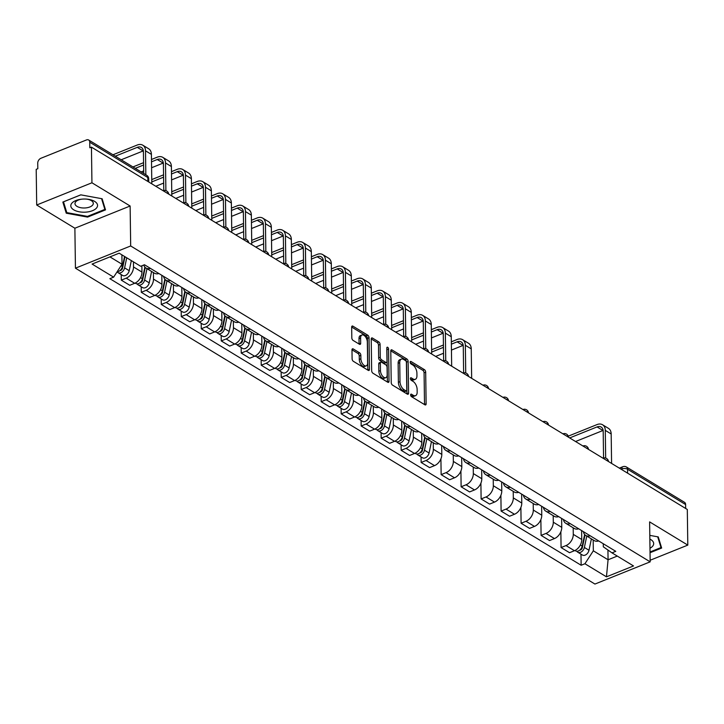 <?xml version="1.0" encoding="UTF-8"?>
<svg xmlns="http://www.w3.org/2000/svg" width="724" height="724" viewBox="0 0 724 724"><rect width="100%" height="100%" fill="white"/><g stroke="black" fill="none" stroke-linecap="round" stroke-linejoin="round"><path stroke-width="1.09" d="M410.626 394.915A1.412 0.76 68.1 0 0 411.531 396.689L424.888 404.807A2.018 1.086 68.1 0 0 425.622 404.924A2.018 1.086 68.1 0 0 426.128 403.82L425.685 372.163A2.018 1.086 68.1 0 0 424.4 369.638L411.033 361.511A1.412 0.76 68.1 0 0 410.526 361.43A1.412 0.76 68.1 0 0 410.173 362.208A1.412 0.76 68.1 0 0 411.069 363.973L412.798 365.032A6.462 3.475 68.1 0 1 416.906 373.104L416.943 375.738A6.462 3.475 68.1 0 1 415.332 379.295A6.462 3.475 68.1 0 1 412.997 378.923L411.268 377.865A1.412 0.76 68.1 0 0 410.752 377.783A1.412 0.76 68.1 0 0 410.399 378.562A1.412 0.76 68.1 0 0 411.295 380.326L413.033 381.385A6.462 3.475 68.1 0 1 417.133 389.458L417.169 392.091A6.462 3.475 68.1 0 1 415.558 395.648A6.462 3.475 68.1 0 1 413.223 395.277L411.494 394.227A1.412 0.76 68.1 0 0 410.979 394.146A1.412 0.76 68.1 0 0 410.626 394.915M353.212 348.932A2.018 1.086 68.1 0 0 352.479 348.814A2.018 1.086 68.1 0 0 351.982 349.927L352.099 358.805A2.018 1.086 68.1 0 0 353.384 361.33L368.226 370.353A2.018 1.086 68.1 0 0 368.959 370.471A2.018 1.086 68.1 0 0 369.457 369.358L369.023 337.71A2.018 1.086 68.1 0 0 367.738 335.185L352.896 326.162A2.018 1.086 68.1 0 0 352.163 326.044A2.018 1.086 68.1 0 0 351.665 327.158L351.81 337.882A2.018 1.086 68.1 0 0 353.095 340.407L359.448 344.262A2.018 1.086 68.1 0 0 360.172 344.38A2.018 1.086 68.1 0 0 360.679 343.276L360.606 337.954A5.403 2.905 68.1 0 1 361.955 334.986A5.403 2.905 68.1 0 1 365.448 336.751A5.403 2.905 68.1 0 1 367.33 342.045L367.629 362.887A5.403 2.905 68.1 0 1 366.281 365.855A5.403 2.905 68.1 0 1 362.787 364.091A5.403 2.905 68.1 0 1 360.896 358.787L360.851 355.321A2.018 1.086 68.1 0 0 359.566 352.796L353.212 348.932L352.036 349.402M130.682 245.961L130.13 206.005L91.939 182.783L91.441 147.135L687.302 509.461L687.8 545.109L649.618 521.886L650.17 561.842L130.682 245.961L75.441 268.179L594.929 584.06L650.17 561.842M391.222 382.589A2.018 1.086 68.1 0 0 392.508 385.114L407.35 394.146A2.018 1.086 68.1 0 0 408.074 394.254A2.018 1.086 68.1 0 0 408.58 393.15L408.137 361.493A2.018 1.086 68.1 0 0 406.852 358.968L392.01 349.945A2.018 1.086 68.1 0 0 391.286 349.828A2.018 1.086 68.1 0 0 390.779 350.941L391.222 382.589M387.783 382.245L372.941 373.222A2.018 1.086 68.1 0 1 371.665 370.697L371.222 339.049A2.018 1.086 68.1 0 1 371.729 337.936A2.018 1.086 68.1 0 1 372.453 338.054L378.806 341.918A2.018 1.086 68.1 0 1 380.091 344.434L380.263 357.276A2.018 1.086 68.1 0 0 381.548 359.801L385.765 362.362A2.018 1.086 68.1 0 0 386.489 362.48A2.018 1.086 68.1 0 0 386.996 361.367L386.806 348A1.412 0.76 68.1 0 1 387.159 347.23A1.412 0.76 68.1 0 1 388.073 347.683A1.412 0.76 68.1 0 1 388.571 349.077L389.023 381.258A2.018 1.086 68.1 0 1 388.517 382.363A2.018 1.086 68.1 0 1 387.783 382.245M91.939 182.783L36.698 205.01L36.2 169.353L37.811 168.701L37.729 163.153A4.118 2.824 -58.7 0 1 40.906 158.275L86.482 139.94A4.118 2.824 -58.7 0 1 88.672 140.004L146.719 175.308A4.118 2.824 121.3 0 1 147.805 177.525L89.749 142.23A4.118 2.824 -58.7 0 0 88.672 140.004M36.698 205.01L74.88 228.223L75.441 268.179M91.441 147.135L89.83 147.777L89.749 142.23M627.618 473.17L627.563 469.252A4.118 2.824 121.3 0 0 626.486 467.034L684.533 502.329A4.118 2.824 121.3 0 1 685.61 504.547L627.563 469.252A4.118 2.027 179.2 0 0 621.78 468.989L621.165 469.243M685.664 508.465L685.61 504.547M650.152 560.249L687.8 545.109M590.232 535.805A9.466 6.489 121.3 0 1 585.761 535.452L594.214 540.593A9.466 6.489 -58.7 0 0 598.685 540.946M573.191 527.814L573.281 534.357A9.466 6.489 121.3 0 1 565.987 545.579L574.449 550.72A9.466 6.489 -58.7 0 0 581.743 539.498L581.616 530.565M574.449 550.72L569.535 552.702L561.082 547.552L560.856 531.769M585.761 535.452A9.466 6.489 121.3 0 1 583.39 531.642M565.987 545.579L561.082 547.552M570.24 523.651A9.466 6.489 121.3 0 1 565.77 523.298L574.222 528.439A9.466 6.489 -58.7 0 0 578.702 528.791M540.864 519.606L541.09 535.398L549.543 540.547L554.457 538.566A9.466 6.489 -58.7 0 0 561.752 527.344L561.625 518.411M565.77 523.298A9.466 6.489 121.3 0 1 563.399 519.488M553.199 515.66L553.299 522.203A9.466 6.489 121.3 0 1 546.005 533.425L541.09 535.398M550.249 511.497A9.466 6.489 121.3 0 1 545.778 511.144L554.24 516.284A9.466 6.489 -58.7 0 0 558.711 516.637M520.882 507.452L521.099 523.244L529.561 528.384L534.466 526.411A9.466 6.489 -58.7 0 0 541.76 515.189L541.633 506.257M545.778 511.144A9.466 6.489 121.3 0 1 543.407 507.334M533.217 503.506L533.307 510.049A9.466 6.489 121.3 0 1 526.013 521.271L521.099 523.244M530.258 499.343A9.466 6.489 121.3 0 1 525.787 498.99L534.249 504.13A9.466 6.489 -58.7 0 0 538.719 504.483M500.89 495.297L501.108 511.09L509.569 516.23L514.474 514.257A9.466 6.489 -58.7 0 0 521.769 503.035L521.651 494.103M525.787 498.99A9.466 6.489 121.3 0 1 523.416 495.18M513.226 491.343L513.316 497.895A9.466 6.489 121.3 0 1 506.022 509.117L501.108 511.09M510.275 487.189A9.466 6.489 121.3 0 1 505.795 486.836L514.257 491.976A9.466 6.489 -58.7 0 0 518.728 492.329M480.899 483.143L481.116 498.936L489.578 504.076L494.492 502.103A9.466 6.489 -58.7 0 0 501.777 490.881L501.66 481.949M505.795 486.836A9.466 6.489 121.3 0 1 503.424 483.026M493.234 479.188L493.325 485.741A9.466 6.489 121.3 0 1 486.03 496.963L481.116 498.936M490.284 475.025A9.466 6.489 121.3 0 1 485.804 474.673L494.266 479.822A9.466 6.489 -58.7 0 0 498.736 480.175M460.907 470.989L461.125 486.781L469.586 491.922L474.501 489.949A9.466 6.489 -58.7 0 0 481.795 478.727L481.668 469.795M485.804 474.673A9.466 6.489 121.3 0 1 483.433 470.871M473.243 467.034L473.333 473.587A9.466 6.489 121.3 0 1 466.039 484.799L461.125 486.781M470.292 462.871A9.466 6.489 121.3 0 1 465.822 462.518L474.274 467.668A9.466 6.489 -58.7 0 0 478.745 468.021M440.916 458.835L441.142 474.627L449.595 479.768L454.509 477.795A9.466 6.489 -58.7 0 0 461.803 466.573L461.677 457.64M465.822 462.518A9.466 6.489 121.3 0 1 463.451 458.717M453.251 454.88L453.342 461.423A9.466 6.489 121.3 0 1 446.047 472.645L441.142 474.627M450.301 450.717A9.466 6.489 121.3 0 1 445.83 450.364L454.283 455.505A9.466 6.489 -58.7 0 0 458.754 455.858M421.069 456.935L421.151 462.473L429.603 467.614L434.518 465.632A9.466 6.489 -58.7 0 0 441.812 454.419L441.685 445.477M445.83 450.364A9.466 6.489 121.3 0 1 443.459 446.554M433.26 442.726L433.35 449.269A9.466 6.489 121.3 0 1 426.056 460.491L421.151 462.473M430.309 438.563A9.466 6.489 121.3 0 1 425.839 438.21L434.291 443.35A9.466 6.489 -58.7 0 0 438.771 443.703M401.078 444.771L401.159 450.31L409.612 455.459L414.526 453.477A9.466 6.489 -58.7 0 0 421.821 442.255L421.694 433.323M425.839 438.21A9.466 6.489 121.3 0 1 423.468 434.4M413.268 430.572L413.368 437.115A9.466 6.489 121.3 0 1 406.074 448.337L401.159 450.31M410.318 426.409A9.466 6.489 121.3 0 1 405.847 426.056L414.309 431.196A9.466 6.489 -58.7 0 0 418.78 431.549M381.086 432.617L381.168 438.156L389.621 443.305L394.535 441.323A9.466 6.489 -58.7 0 0 401.829 430.101L401.702 421.169M405.847 426.056A9.466 6.489 121.3 0 1 403.476 422.246M393.286 418.418L393.376 424.961A9.466 6.489 121.3 0 1 386.082 436.183L381.168 438.156M390.327 414.255A9.466 6.489 121.3 0 1 385.856 413.902L394.318 419.042A9.466 6.489 -58.7 0 0 398.788 419.395M361.104 420.463L361.176 426.002L369.638 431.142L374.543 429.169A9.466 6.489 -58.7 0 0 381.838 417.947L381.72 409.015M385.856 413.902A9.466 6.489 121.3 0 1 383.485 410.092M373.294 406.255L373.385 412.807A9.466 6.489 121.3 0 1 366.091 424.029L361.176 426.002M370.335 402.101A9.466 6.489 121.3 0 1 365.864 401.748L374.326 406.888A9.466 6.489 -58.7 0 0 378.797 407.241M341.113 408.309L341.185 413.847L349.647 418.988L354.561 417.015A9.466 6.489 -58.7 0 0 361.846 405.793L361.728 396.861M365.864 401.748A9.466 6.489 121.3 0 1 363.493 397.938M353.303 394.1L353.393 400.653A9.466 6.489 121.3 0 1 346.099 411.875L341.185 413.847M350.353 389.946A9.466 6.489 121.3 0 1 345.873 389.593L354.335 394.734A9.466 6.489 -58.7 0 0 358.805 395.087M321.121 396.155L321.194 401.693L329.655 406.834L334.569 404.861A9.466 6.489 -58.7 0 0 341.864 393.639L341.737 384.706M345.873 389.593A9.466 6.489 121.3 0 1 343.502 385.783M333.312 381.946L333.402 388.498A9.466 6.489 121.3 0 1 326.108 399.72L321.194 401.693M330.361 377.783A9.466 6.489 121.3 0 1 325.891 377.43L334.343 382.58A9.466 6.489 -58.7 0 0 338.814 382.933M301.13 384.001L301.211 389.539L309.664 394.68L314.578 392.707A9.466 6.489 -58.7 0 0 321.872 381.485L321.746 372.552M325.891 377.43A9.466 6.489 121.3 0 1 323.519 373.629M313.32 369.792L313.411 376.344A9.466 6.489 121.3 0 1 306.116 387.557L301.211 389.539M310.37 365.629A9.466 6.489 121.3 0 1 305.899 365.276L314.352 370.417A9.466 6.489 -58.7 0 0 318.822 370.779M281.138 371.846L281.22 377.385L289.672 382.525L294.587 380.553A9.466 6.489 -58.7 0 0 301.881 369.331L301.754 360.398M305.899 365.276A9.466 6.489 121.3 0 1 303.528 361.466M293.329 357.638L293.419 364.181A9.466 6.489 121.3 0 1 286.125 375.403L281.22 377.385M290.378 353.475A9.466 6.489 121.3 0 1 285.908 353.122L294.36 358.262A9.466 6.489 -58.7 0 0 298.84 358.615M261.147 359.692L261.228 365.222L269.681 370.371L274.595 368.389A9.466 6.489 -58.7 0 0 281.889 357.176L281.763 348.235M285.908 353.122A9.466 6.489 121.3 0 1 283.537 349.312M273.337 345.484L273.428 352.027A9.466 6.489 121.3 0 1 266.142 363.249L261.228 365.222M270.387 341.321A9.466 6.489 121.3 0 1 265.916 340.968L274.378 346.108A9.466 6.489 -58.7 0 0 278.849 346.461M241.155 347.529L241.237 353.068L249.689 358.217L254.604 356.235A9.466 6.489 -58.7 0 0 261.898 345.013L261.771 336.081M265.916 340.968A9.466 6.489 121.3 0 1 263.545 337.158M253.355 333.33L253.445 339.873A9.466 6.489 121.3 0 1 246.151 351.095L241.237 353.068M250.395 329.167A9.466 6.489 121.3 0 1 245.925 328.814L254.386 333.954A9.466 6.489 -58.7 0 0 258.857 334.307M221.173 335.375L221.245 340.913L229.707 346.054L234.612 344.081A9.466 6.489 -58.7 0 0 241.907 332.859L241.789 323.927M245.925 328.814A9.466 6.489 121.3 0 1 243.554 325.004M233.363 321.175L233.454 327.719A9.466 6.489 121.3 0 1 226.16 338.941L221.245 340.913M230.404 317.012A9.466 6.489 121.3 0 1 225.933 316.659L234.395 321.8A9.466 6.489 -58.7 0 0 238.866 322.153M201.182 323.221L201.254 328.759L209.716 333.9L214.63 331.927A9.466 6.489 -58.7 0 0 221.915 320.705L221.797 311.773M225.933 316.659A9.466 6.489 121.3 0 1 223.562 312.849M213.372 309.012L213.462 315.564A9.466 6.489 121.3 0 1 206.168 326.786L201.254 328.759M210.422 304.858A9.466 6.489 121.3 0 1 205.942 304.505L214.404 309.646A9.466 6.489 -58.7 0 0 218.874 309.999M181.19 311.067L181.262 316.605L189.724 321.746L194.638 319.773A9.466 6.489 -58.7 0 0 201.933 308.551L201.806 299.618M205.942 304.505A9.466 6.489 121.3 0 1 203.571 300.695M193.38 296.858L193.471 303.41A9.466 6.489 121.3 0 1 186.177 314.632L181.262 316.605M190.43 292.704A9.466 6.489 121.3 0 1 185.959 292.342L194.412 297.492A9.466 6.489 -58.7 0 0 198.883 297.845M161.199 298.912L161.28 304.451L169.733 309.591L174.647 307.619A9.466 6.489 -58.7 0 0 181.941 296.397L181.815 287.464M185.959 292.342A9.466 6.489 121.3 0 1 183.588 288.541M173.389 284.704L173.479 291.256A9.466 6.489 121.3 0 1 166.185 302.469L161.28 304.451M170.439 280.541A9.466 6.489 121.3 0 1 165.968 280.188L174.421 285.337A9.466 6.489 -58.7 0 0 178.891 285.69M141.207 286.758L141.289 292.297L149.741 297.437L154.655 295.464A9.466 6.489 -58.7 0 0 161.95 284.242L161.823 275.31M165.968 280.188A9.466 6.489 121.3 0 1 163.597 276.387M153.398 272.55L153.488 279.093A9.466 6.489 121.3 0 1 146.194 290.315L141.289 292.297M150.447 268.387A9.466 6.489 121.3 0 1 145.977 268.034L154.429 273.174A9.466 6.489 -58.7 0 0 158.909 273.536M121.216 274.604L121.297 280.143L129.75 285.283L134.664 283.301A9.466 6.489 -58.7 0 0 141.958 272.088L141.868 265.798M145.977 268.034A9.466 6.489 121.3 0 1 143.786 265.029M133.433 261.862L133.497 266.939A9.466 6.489 121.3 0 1 126.211 278.161L121.297 280.143M109.948 256.884L122.03 264.233L113.623 277.156L92.093 264.07L119.152 253.183L140.682 266.278L144.465 264.749L615.771 551.335L611.988 552.865L603.318 546.801L603.273 543.742M593.182 539.968L593.336 550.81L608.069 559.779L617.273 556.077M607.934 550.023L608.069 559.779L606.459 576.829L584.929 563.743L593.336 550.81M611.988 552.865L633.518 565.951L606.459 576.829M113.623 277.156L109.84 278.677L581.146 565.263L584.929 563.743M650.043 552.72L661.655 548.05L658.261 536.918L649.799 535.371M130.13 206.005L74.88 228.223M62.843 202.059L66.237 213.191L87.577 217.1L105.523 209.879L102.129 198.756L80.789 194.847L62.843 202.059M122.03 264.233L121.894 254.848M580.992 554.177L581.146 565.263M66.201 210.684L66.237 213.191M87.559 216.358L87.577 217.1M410.689 395.358L411.612 395.919A6.462 3.475 68.1 0 0 413.947 396.29L415.558 395.648M415.332 379.295L413.721 379.937A6.462 3.475 68.1 0 1 411.386 379.566L410.454 379.005M424.517 404.58A2.018 1.086 68.1 0 0 424.517 404.463L424.074 372.815A2.018 1.086 68.1 0 0 422.789 370.29L410.227 362.652M406.969 393.91A2.018 1.086 68.1 0 0 406.969 393.793L406.526 362.145A2.018 1.086 68.1 0 0 405.241 359.62L390.779 350.823M405.929 390.842A1.412 0.76 68.1 0 0 406.436 390.924A1.412 0.76 68.1 0 0 406.788 390.146L406.399 362.362A1.412 0.76 68.1 0 0 405.503 360.588L403.684 359.484A6.462 3.475 68.1 0 0 401.349 359.113A6.462 3.475 68.1 0 0 399.738 362.661L400.001 381.657A6.462 3.475 68.1 0 0 404.101 389.729L405.929 390.842L404.318 391.485A1.412 0.76 68.1 0 0 404.825 391.566L406.436 390.924M401.349 359.113L399.738 359.756A6.462 3.475 68.1 0 0 398.128 363.312L399.738 362.661M404.318 391.485L402.49 390.381A6.462 3.475 68.1 0 1 398.39 382.299L398.128 363.312M371.222 338.932L377.195 342.561L378.806 341.918M386.489 362.48L384.878 363.122A2.018 1.086 68.1 0 1 384.154 363.014L379.937 360.443A2.018 1.086 68.1 0 1 378.661 357.928L378.48 345.086A2.018 1.086 68.1 0 0 377.195 342.561M387.412 382.019A2.018 1.086 68.1 0 0 387.412 381.901L386.96 349.719A1.412 0.76 68.1 0 0 386.824 349.004M380.453 370.598A5.403 2.905 68.1 0 0 382.344 375.892A5.403 2.905 68.1 0 0 385.838 377.656A5.403 2.905 68.1 0 0 387.186 374.688L387.078 367.349A2.018 1.086 68.1 0 0 385.802 364.824L381.584 362.262A2.018 1.086 68.1 0 0 380.851 362.145A2.018 1.086 68.1 0 0 380.353 363.258L380.453 370.598L378.842 371.24A5.403 2.905 68.1 0 0 380.733 376.543A5.403 2.905 68.1 0 0 384.227 378.308L385.838 377.656M380.851 362.145L379.24 362.796A2.018 1.086 68.1 0 0 378.743 363.901L380.353 363.258M378.842 371.24L378.743 363.901M366.281 365.855L364.67 366.498A5.403 2.905 68.1 0 1 361.176 364.733A5.403 2.905 68.1 0 1 359.285 359.439L359.24 355.964A2.018 1.086 68.1 0 0 357.955 353.439L351.982 349.81M361.955 334.986L360.344 335.628A5.403 2.905 68.1 0 0 358.995 338.597L360.606 337.954M359.068 344.036A2.018 1.086 68.1 0 0 359.068 343.918L358.995 338.597M367.846 370.127A2.018 1.086 68.1 0 0 367.846 370.009L367.412 338.352A2.018 1.086 68.1 0 0 366.127 335.836L351.665 327.04M584.648 534.502L582.196 546.131A5.149 3.52 121.3 0 1 575.625 550.91L574.956 550.502M583.028 542.195L583.055 544.285M585.037 534.9L582.349 547.652A2.471 1.692 121.3 0 1 579.788 550.122M586.775 536.068L584.377 547.453A5.149 3.52 121.3 0 1 577.806 552.231A5.149 3.52 121.3 0 1 576.892 551.272M591.39 538.873L588.992 550.258A5.149 3.52 121.3 0 1 582.413 555.036L577.806 552.231M569.679 437.93L597.056 426.925A7.72 5.285 121.3 0 1 601.155 427.042A7.72 5.285 121.3 0 1 603.192 431.214L603.563 457.948M611.59 463.414L611.174 433.957A10.398 7.122 -58.7 0 0 608.441 428.346L602.549 424.762A10.398 7.122 -58.7 0 0 597.019 424.59L568.259 436.165M605.671 458.057L605.282 430.373A10.398 7.122 -58.7 0 0 602.549 424.762M575.571 441.513L602.947 430.509A7.72 5.285 121.3 0 1 603.137 430.436M649.98 548.231A13.376 6.588 179.2 0 0 652.758 546.059A13.376 6.588 179.2 0 0 649.853 539.063M657.709 536.819L660.985 547.57L650.034 551.978M660.967 545.778L660.985 547.57M96.627 207.897A13.376 6.588 179.2 0 0 86.799 199.127A13.376 6.588 179.2 0 0 81.378 199.209A13.376 6.588 179.2 0 0 71.73 203.335A13.376 6.588 179.2 0 0 79.278 211.797A13.376 6.588 179.2 0 0 96.627 207.897M81.839 199.154A9.159 4.507 179.2 0 0 75.622 201.933A9.159 4.507 179.2 0 0 74.988 203.625A9.159 4.507 179.2 0 0 82.473 207.942A9.159 4.507 179.2 0 0 92.672 205.055A9.159 4.507 179.2 0 0 93.305 203.363A9.159 4.507 179.2 0 0 86.328 199.091M101.577 198.657L104.853 209.399L87.459 216.395L66.789 212.612L63.504 201.824L80.835 194.856M104.826 207.607L104.853 209.399M451.36 344.153L457.125 341.837A7.72 5.285 121.3 0 1 461.224 341.954A7.72 5.285 121.3 0 1 463.26 346.126L463.631 372.86M471.659 378.326L471.243 348.868A10.398 7.122 -58.7 0 0 468.509 343.257L462.618 339.674A10.398 7.122 -58.7 0 0 457.088 339.502L451.324 341.828M465.74 372.969L465.351 345.285A10.398 7.122 -58.7 0 0 462.618 339.674M443.423 345.004L431.622 349.755M431.649 352.081L443.45 347.33M435.64 356.434L443.541 353.258M451.441 350.072L463.016 345.42A7.72 5.285 121.3 0 1 463.206 345.348M424.726 437.26L422.282 448.889A5.149 3.52 121.3 0 1 415.703 453.667L415.033 453.26M423.106 444.943L423.133 447.043M425.115 437.658L422.427 450.409A2.471 1.692 121.3 0 1 419.866 452.88M426.852 438.825L424.454 450.21A5.149 3.52 121.3 0 1 417.884 454.989A5.149 3.52 121.3 0 1 416.97 454.029M431.468 441.631L429.07 453.016A5.149 3.52 121.3 0 1 422.499 457.794L417.884 454.989M431.368 331.999L437.133 329.682A7.72 5.285 121.3 0 1 441.242 329.8A7.72 5.285 121.3 0 1 443.269 333.972L443.64 360.706M451.667 366.172L451.26 336.714A10.398 7.122 -58.7 0 0 448.527 331.103L442.626 327.519A10.398 7.122 -58.7 0 0 437.106 327.348L431.341 329.664M445.749 360.814L445.36 333.131A10.398 7.122 -58.7 0 0 442.626 327.519M423.431 332.85L411.63 337.592M411.657 339.927L423.468 335.176M415.648 344.271L423.549 341.104M431.45 337.918L443.025 333.266A7.72 5.285 121.3 0 1 443.215 333.194M404.734 425.097L402.291 436.735A5.149 3.52 121.3 0 1 395.711 441.513L395.042 441.106M403.114 432.789L403.15 434.889M405.123 425.504L402.435 438.255A2.471 1.692 121.3 0 1 399.874 440.726M406.861 426.671L404.463 438.056A5.149 3.52 121.3 0 1 397.892 442.835A5.149 3.52 121.3 0 1 396.987 441.875M411.476 429.477L409.078 440.862A5.149 3.52 121.3 0 1 402.508 445.64L397.892 442.835M411.377 319.845L417.142 317.519A7.72 5.285 121.3 0 1 421.25 317.646A7.72 5.285 121.3 0 1 423.278 321.809L423.649 348.552M431.676 354.018L431.269 324.551A10.398 7.122 -58.7 0 0 428.536 318.949L422.635 315.365A10.398 7.122 -58.7 0 0 417.114 315.193L411.35 317.51M425.757 348.66L425.368 320.967A10.398 7.122 -58.7 0 0 422.635 315.365M403.44 320.696L391.639 325.438M391.666 327.773L403.476 323.022M395.666 332.117L403.558 328.94M411.458 325.764L423.042 321.112A7.72 5.285 121.3 0 1 423.223 321.04M384.743 412.942L382.299 424.572A5.149 3.52 121.3 0 1 375.72 429.359L375.05 428.952M383.123 420.635L383.159 422.735M385.132 413.35L382.444 426.101A2.471 1.692 121.3 0 1 379.892 428.572M386.869 414.517L384.48 425.902A5.149 3.52 121.3 0 1 377.901 430.68A5.149 3.52 121.3 0 1 376.996 429.721M391.485 417.323L389.087 428.708A5.149 3.52 121.3 0 1 382.516 433.486L377.901 430.68M391.385 307.691L397.15 305.365A7.72 5.285 121.3 0 1 401.259 305.492A7.72 5.285 121.3 0 1 403.286 309.655L403.657 336.398M411.685 341.864L411.277 312.397A10.398 7.122 -58.7 0 0 408.544 306.786L402.644 303.202A10.398 7.122 -58.7 0 0 397.123 303.039L391.358 305.356M405.766 336.506L405.377 308.813A10.398 7.122 -58.7 0 0 402.644 303.202M383.449 308.542L371.647 313.284M371.683 315.619L383.485 310.868M375.675 319.963L383.566 316.786M391.476 313.61L403.051 308.949A7.72 5.285 121.3 0 1 403.232 308.886M364.76 400.788L362.308 412.418A5.149 3.52 121.3 0 1 355.737 417.205L355.059 416.789M363.14 408.481L363.167 410.58M365.14 401.196L362.462 413.947A2.471 1.692 121.3 0 1 359.9 416.418M366.878 402.363L364.489 413.748A5.149 3.52 121.3 0 1 357.909 418.526A5.149 3.52 121.3 0 1 357.004 417.567M371.493 405.168L369.095 416.553A5.149 3.52 121.3 0 1 362.525 421.332L357.909 418.526M344.769 388.634L342.316 400.263A5.149 3.52 121.3 0 1 335.746 405.042L335.067 404.635M343.149 396.327L343.176 398.426M345.149 389.041L342.47 401.793A2.471 1.692 121.3 0 1 339.909 404.254M346.896 390.209L344.497 401.594A5.149 3.52 121.3 0 1 337.918 406.372A5.149 3.52 121.3 0 1 337.013 405.413M351.502 393.014L349.113 404.399A5.149 3.52 121.3 0 1 342.533 409.178L337.918 406.372M324.777 376.48L322.325 388.109A5.149 3.52 121.3 0 1 315.755 392.888L315.085 392.48M323.157 384.173L323.185 386.272M325.157 376.887L322.479 389.63A2.471 1.692 121.3 0 1 319.918 392.1M326.904 378.055L324.506 389.431A5.149 3.52 121.3 0 1 317.936 394.218A5.149 3.52 121.3 0 1 317.022 393.259M331.511 380.86L329.121 392.236A5.149 3.52 121.3 0 1 322.542 397.024L317.936 394.218M304.786 364.326L302.333 375.955A5.149 3.52 121.3 0 1 295.763 380.733L295.093 380.326M303.166 372.018L303.193 374.109M305.175 364.724L302.487 377.476A2.471 1.692 121.3 0 1 299.926 379.946M306.913 365.892L304.514 377.276A5.149 3.52 121.3 0 1 297.944 382.064A5.149 3.52 121.3 0 1 297.03 381.096M311.528 368.697L309.13 380.082A5.149 3.52 121.3 0 1 302.551 384.86L297.944 382.064M284.794 352.172L282.351 363.801A5.149 3.52 121.3 0 1 275.772 368.579L275.102 368.172M283.174 359.864L283.202 361.955M285.184 352.57L282.496 365.321A2.471 1.692 121.3 0 1 279.935 367.792M286.921 353.737L284.523 365.122A5.149 3.52 121.3 0 1 277.953 369.901A5.149 3.52 121.3 0 1 277.039 368.941M291.537 356.543L289.138 367.928A5.149 3.52 121.3 0 1 282.568 372.706L277.953 369.901M264.803 340.009L262.359 351.647A5.149 3.52 121.3 0 1 255.78 356.425L255.11 356.018M263.183 347.701L263.219 349.801M265.192 340.416L262.504 353.167A2.471 1.692 121.3 0 1 259.943 355.638M266.93 341.583L264.531 352.968A5.149 3.52 121.3 0 1 257.961 357.747A5.149 3.52 121.3 0 1 257.056 356.787M271.545 344.389L269.147 355.774A5.149 3.52 121.3 0 1 262.577 360.552L257.961 357.747M244.812 327.854L242.368 339.493A5.149 3.52 121.3 0 1 235.789 344.271L235.119 343.864M243.192 335.547L243.228 337.646M245.201 328.262L242.513 341.013A2.471 1.692 121.3 0 1 239.961 343.484M246.938 329.429L244.549 340.814A5.149 3.52 121.3 0 1 237.97 345.592A5.149 3.52 121.3 0 1 237.065 344.633M251.554 332.235L249.156 343.619A5.149 3.52 121.3 0 1 242.585 348.398L237.97 345.592M224.82 315.7L222.377 327.329A5.149 3.52 121.3 0 1 215.806 332.117L215.128 331.701M223.209 323.393L223.236 325.492M225.209 316.107L222.53 328.859A2.471 1.692 121.3 0 1 219.969 331.33M226.947 317.275L224.558 328.66A5.149 3.52 121.3 0 1 217.978 333.438A5.149 3.52 121.3 0 1 217.073 332.479M231.562 320.08L229.164 331.465A5.149 3.52 121.3 0 1 222.594 336.244L217.978 333.438M204.838 303.546L202.385 315.175A5.149 3.52 121.3 0 1 195.815 319.963L195.136 319.546M203.218 311.239L203.245 313.338M205.218 303.953L202.539 316.705A2.471 1.692 121.3 0 1 199.978 319.175M206.964 305.121L204.566 316.506A5.149 3.52 121.3 0 1 197.987 321.284A5.149 3.52 121.3 0 1 197.082 320.325M211.571 307.926L209.182 319.311A5.149 3.52 121.3 0 1 202.602 324.09L197.987 321.284M184.846 291.392L182.394 303.021A5.149 3.52 121.3 0 1 175.823 307.8L175.154 307.392M183.226 299.084L183.253 301.184M185.226 291.799L182.548 304.551A2.471 1.692 121.3 0 1 179.986 307.012M186.973 292.967L184.575 304.352A5.149 3.52 121.3 0 1 178.004 309.13A5.149 3.52 121.3 0 1 177.09 308.171M191.579 295.772L189.19 307.148A5.149 3.52 121.3 0 1 182.611 311.935L178.004 309.13M164.855 279.238L162.402 290.867A5.149 3.52 121.3 0 1 155.832 295.645L155.162 295.238M163.235 286.93L163.262 289.03M165.244 279.645L162.556 292.387A2.471 1.692 121.3 0 1 159.995 294.858M166.982 280.803L164.583 292.188A5.149 3.52 121.3 0 1 158.013 296.976A5.149 3.52 121.3 0 1 157.099 296.016M171.597 283.609L169.199 294.994A5.149 3.52 121.3 0 1 162.619 299.781L158.013 296.976M144.863 267.084L142.42 278.713A5.149 3.52 121.3 0 1 135.84 283.491L135.171 283.084M143.243 274.776L143.271 276.867M145.252 267.482L142.565 280.233A2.471 1.692 121.3 0 1 140.004 282.704M146.99 268.649L144.592 280.034A5.149 3.52 121.3 0 1 138.022 284.813A5.149 3.52 121.3 0 1 137.108 283.853M151.606 271.455L149.207 282.84A5.149 3.52 121.3 0 1 142.637 287.618L138.022 284.813M371.403 295.528L377.168 293.211A7.72 5.285 121.3 0 1 381.267 293.338A7.72 5.285 121.3 0 1 383.295 297.501L383.675 324.234M391.693 329.71L391.286 300.243A10.398 7.122 -58.7 0 0 388.553 294.632L382.661 291.048A10.398 7.122 -58.7 0 0 377.132 290.885L371.367 293.202M385.774 324.352L385.394 296.659A10.398 7.122 -58.7 0 0 382.661 291.048M363.457 296.378L351.656 301.13M351.692 303.456L363.493 298.713M355.683 307.809L363.575 304.632M371.484 301.456L383.059 296.795A7.72 5.285 121.3 0 1 383.24 296.722M351.412 283.374L357.176 281.057A7.72 5.285 121.3 0 1 361.276 281.183A7.72 5.285 121.3 0 1 363.303 285.346L363.683 312.08M371.711 317.555L371.294 288.089A10.398 7.122 -58.7 0 0 368.561 282.478L362.67 278.894A10.398 7.122 -58.7 0 0 357.14 278.731L351.375 281.048M365.783 312.198L365.403 284.505A10.398 7.122 -58.7 0 0 362.67 278.894M343.475 284.224L331.664 288.976M331.701 291.301L343.502 286.559M335.692 295.654L343.583 292.478M351.493 289.301L363.068 284.641A7.72 5.285 121.3 0 1 363.258 284.568M331.42 271.219L337.185 268.903A7.72 5.285 121.3 0 1 341.285 269.029A7.72 5.285 121.3 0 1 343.321 273.192L343.692 299.926M351.719 305.401L351.303 275.935A10.398 7.122 -58.7 0 0 348.57 270.324L342.678 266.74A10.398 7.122 -58.7 0 0 337.149 266.577L331.384 268.894M345.801 300.044L345.411 272.351A10.398 7.122 -58.7 0 0 342.678 266.74M323.483 272.07L311.673 276.821M311.709 279.147L323.51 274.405M315.7 283.5L323.592 280.324M331.502 277.147L343.076 272.486A7.72 5.285 121.3 0 1 343.267 272.414M311.429 259.065L317.193 256.748A7.72 5.285 121.3 0 1 321.293 256.866A7.72 5.285 121.3 0 1 323.329 261.038L323.7 287.772M331.728 293.247L331.311 263.78A10.398 7.122 -58.7 0 0 328.578 258.169L322.687 254.586A10.398 7.122 -58.7 0 0 317.157 254.414L311.392 256.739M325.809 287.881L325.42 260.197A10.398 7.122 -58.7 0 0 322.687 254.586M303.492 259.916L291.691 264.667M291.718 266.993L303.519 262.242M295.709 271.346L303.609 268.17M311.51 264.984L323.085 260.332A7.72 5.285 121.3 0 1 323.275 260.26M291.437 246.911L297.202 244.594A7.72 5.285 121.3 0 1 301.311 244.712A7.72 5.285 121.3 0 1 303.338 248.884L303.709 275.618M311.736 281.084L311.329 251.626A10.398 7.122 -58.7 0 0 308.596 246.015L302.695 242.431A10.398 7.122 -58.7 0 0 297.175 242.259L291.41 244.585M305.818 275.726L305.428 248.042A10.398 7.122 -58.7 0 0 302.695 242.431M283.5 247.762L271.699 252.513M271.726 254.839L283.537 250.088M275.717 259.192L283.618 256.015M291.519 252.83L303.094 248.178A7.72 5.285 121.3 0 1 303.284 248.106M271.446 234.757L277.211 232.44A7.72 5.285 121.3 0 1 281.319 232.558A7.72 5.285 121.3 0 1 283.346 236.73L283.718 263.464M291.745 268.93L291.338 239.472A10.398 7.122 -58.7 0 0 288.604 233.861L282.704 230.277A10.398 7.122 -58.7 0 0 277.183 230.105L271.419 232.422M285.826 263.572L285.437 235.879A10.398 7.122 -58.7 0 0 282.704 230.277M263.509 235.608L251.708 240.35M251.735 242.685L263.545 237.934M255.726 247.029L263.627 243.852M271.527 240.676L283.111 236.024A7.72 5.285 121.3 0 1 283.292 235.952M251.454 222.603L257.219 220.277A7.72 5.285 121.3 0 1 261.328 220.404A7.72 5.285 121.3 0 1 263.355 224.567L263.726 251.309M271.753 256.776L271.346 227.309A10.398 7.122 -58.7 0 0 268.613 221.707L262.712 218.114A10.398 7.122 -58.7 0 0 257.192 217.951L251.427 220.268M265.835 251.418L265.446 223.725A10.398 7.122 -58.7 0 0 262.712 218.114M243.517 223.454L231.716 228.196M231.752 230.531L243.554 225.779M235.743 234.875L243.635 231.698M251.545 228.522L263.12 223.861A7.72 5.285 121.3 0 1 263.301 223.797M231.472 210.449L237.237 208.123A7.72 5.285 121.3 0 1 241.336 208.25A7.72 5.285 121.3 0 1 243.364 212.413L243.744 239.155M251.762 244.622L251.355 215.155A10.398 7.122 -58.7 0 0 248.622 209.544L242.73 205.96A10.398 7.122 -58.7 0 0 237.201 205.797L231.436 208.114M245.843 239.264L245.463 211.571A10.398 7.122 -58.7 0 0 242.73 205.96M223.526 211.299L211.725 216.042M211.761 218.377L223.562 213.625M215.752 222.721L223.644 219.544M231.553 216.367L243.128 211.707A7.72 5.285 121.3 0 1 243.309 211.634M211.48 198.286L217.245 195.969A7.72 5.285 121.3 0 1 221.345 196.095A7.72 5.285 121.3 0 1 223.372 200.258L223.752 226.992M231.78 232.467L231.363 203.001A10.398 7.122 -58.7 0 0 228.63 197.39L222.739 193.806A10.398 7.122 -58.7 0 0 217.209 193.643L211.444 195.96M225.852 227.11L225.472 199.417A10.398 7.122 -58.7 0 0 222.739 193.806M203.544 199.136L191.733 203.887M191.77 206.213L203.571 201.471M195.761 210.566L203.652 207.39M211.562 204.213L223.137 199.553A7.72 5.285 121.3 0 1 223.318 199.48M191.489 186.131L197.254 183.815A7.72 5.285 121.3 0 1 201.353 183.941A7.72 5.285 121.3 0 1 203.39 188.104L203.761 214.838M211.788 220.313L211.372 190.846A10.398 7.122 -58.7 0 0 208.639 185.235L202.747 181.652A10.398 7.122 -58.7 0 0 197.218 181.489L191.453 183.805M205.869 214.956L205.48 187.263A10.398 7.122 -58.7 0 0 202.747 181.652M183.552 186.982L171.742 191.733M171.778 194.059L183.579 189.317M175.769 198.412L183.661 195.236M191.57 192.059L203.145 187.398A7.72 5.285 121.3 0 1 203.335 187.326M171.498 173.977L177.262 171.66A7.72 5.285 121.3 0 1 181.362 171.787A7.72 5.285 121.3 0 1 183.398 175.95L183.769 202.684M191.797 208.159L191.38 178.692A10.398 7.122 -58.7 0 0 188.647 173.081L182.756 169.497A10.398 7.122 -58.7 0 0 177.226 169.335L171.461 171.651M185.878 202.792L185.489 175.108A10.398 7.122 -58.7 0 0 182.756 169.497M163.561 174.828L151.759 179.579M151.787 181.905L163.588 177.154M155.778 186.258L163.678 183.082M171.579 179.896L183.154 175.244A7.72 5.285 121.3 0 1 183.344 175.172M151.506 161.823L157.271 159.506A7.72 5.285 121.3 0 1 161.38 159.624A7.72 5.285 121.3 0 1 163.407 163.796L163.778 190.53M171.805 195.996L171.389 166.538A10.398 7.122 -58.7 0 0 168.665 160.927L162.764 157.343A10.398 7.122 -58.7 0 0 157.244 157.171L151.479 159.497M165.887 190.638L165.497 162.954A10.398 7.122 -58.7 0 0 162.764 157.343M143.569 162.674L132.963 166.936M135.279 168.348L143.605 165M141.18 171.932L143.687 170.927M151.588 167.742L163.162 163.09A7.72 5.285 121.3 0 1 163.352 163.018M124.546 256.468L122.428 266.559A5.149 3.52 121.3 0 1 117.17 271.699M123.252 262.613L123.288 264.713M124.971 256.721L122.573 268.079A2.471 1.692 121.3 0 1 120.012 270.55M126.727 257.789L124.6 267.88A5.149 3.52 121.3 0 1 118.03 272.658A5.149 3.52 121.3 0 1 117.143 271.744M131.343 260.595L129.216 270.686A5.149 3.52 121.3 0 1 122.646 275.464L118.03 272.658M115.288 156.194L137.279 147.352A7.72 5.285 121.3 0 1 141.388 147.47A7.72 5.285 121.3 0 1 143.415 151.642L143.723 173.479M151.814 183.842L151.407 154.384A10.398 7.122 -58.7 0 0 148.673 148.773L142.773 145.189A10.398 7.122 -58.7 0 0 137.252 145.017L112.971 154.782M145.841 174.774L145.506 150.8A10.398 7.122 -58.7 0 0 142.773 145.189M121.189 159.778L143.18 150.936A7.72 5.285 121.3 0 1 143.361 150.863M621.789 469.623L621.78 468.989A4.118 2.208 68.1 0 1 622.812 466.727L619.337 468.129M146.194 290.315L154.655 295.464M166.185 302.469L174.647 307.619M186.177 314.632L194.638 319.773M206.168 326.786L214.63 331.927M226.16 338.941L234.612 344.081M246.151 351.095L254.604 356.235M266.142 363.249L274.595 368.389M286.125 375.403L294.587 380.553M306.116 387.557L314.578 392.707M326.108 399.72L334.569 404.861M346.099 411.875L354.561 417.015M366.091 424.029L374.543 429.169M386.082 436.183L394.535 441.323M406.074 448.337L414.526 453.477M426.056 460.491L434.518 465.632M446.047 472.645L454.509 477.795M466.039 484.799L474.501 489.949M486.03 496.963L494.492 502.103M506.022 509.117L514.474 514.257M526.013 521.271L534.466 526.411M546.005 533.425L554.457 538.566M126.211 278.161L134.664 283.301M133.497 266.939L141.958 272.088M153.488 279.093L161.95 284.242M173.479 291.256L181.941 296.397M193.471 303.41L201.933 308.551M213.462 315.564L221.915 320.705M233.454 327.719L241.907 332.859M253.445 339.873L261.898 345.013M273.428 352.027L281.889 357.176M293.419 364.181L301.881 369.331M313.411 376.344L321.872 381.485M333.402 388.498L341.864 393.639M353.393 400.653L361.846 405.793M373.385 412.807L381.838 417.947M393.376 424.961L401.829 430.101M413.368 437.115L421.821 442.255M433.35 449.269L441.812 454.419M453.342 461.423L461.803 466.573M473.333 473.587L481.795 478.727M493.325 485.741L501.777 490.881M513.316 497.895L521.769 503.035M533.307 510.049L541.76 515.189M553.299 522.203L561.752 527.344M573.281 534.357L581.743 539.498M608.422 461.496A4.118 2.027 179.2 0 0 606.178 460.129M588.431 449.333A4.118 2.027 179.2 0 0 586.196 447.975M568.44 437.178A4.118 2.027 179.2 0 0 566.204 435.821M548.448 425.024A4.118 2.027 179.2 0 0 546.213 423.667M528.457 412.87A4.118 2.027 179.2 0 0 526.221 411.513M508.474 400.716A4.118 2.027 179.2 0 0 506.23 399.349M488.483 388.562A4.118 2.027 179.2 0 0 486.238 387.195M468.491 376.408A4.118 2.027 179.2 0 0 466.247 375.041M448.5 364.253A4.118 2.027 179.2 0 0 446.265 362.887M428.508 352.09A4.118 2.027 179.2 0 0 426.273 350.733M408.517 339.936A4.118 2.027 179.2 0 0 406.282 338.579M388.526 327.782A4.118 2.027 179.2 0 0 386.29 326.424M368.543 315.628A4.118 2.027 179.2 0 0 366.299 314.27M348.552 303.474A4.118 2.027 179.2 0 0 346.307 302.107M328.56 291.32A4.118 2.027 179.2 0 0 326.316 289.953M308.569 279.165A4.118 2.027 179.2 0 0 306.333 277.799M288.577 267.002A4.118 2.027 179.2 0 0 286.342 265.645M268.586 254.848A4.118 2.027 179.2 0 0 266.351 253.491M248.594 242.694A4.118 2.027 179.2 0 0 246.359 241.336M228.612 230.54A4.118 2.027 179.2 0 0 226.368 229.182M208.621 218.386A4.118 2.027 179.2 0 0 206.376 217.019M188.629 206.231A4.118 2.027 179.2 0 0 186.385 204.865M168.638 194.077A4.118 2.027 179.2 0 0 166.402 192.711M147.859 181.434L147.805 177.525A4.118 2.027 179.2 0 1 148.701 178.765A4.118 4.118 0 0 0 146.719 175.308M411.612 395.919L413.223 395.277M410.445 378.2L411.268 377.865M411.386 379.566L412.997 378.923M410.209 361.846L411.033 361.511M422.789 370.29L424.4 369.638M424.074 372.815L425.685 372.163M424.517 404.463L426.128 403.82M410.671 394.553L411.494 394.227M390.833 350.416L392.01 349.945M405.241 359.62L406.852 358.968M406.526 362.145L408.137 361.493M406.969 393.793L408.58 393.15M398.39 382.299L400.001 381.657M402.49 390.381L404.101 389.729M371.276 338.524L372.453 338.054M378.48 345.086L380.091 344.434M378.661 357.928L380.263 357.276M379.937 360.443L381.548 359.801M384.154 363.014L385.765 362.362M386.96 349.719L388.571 349.077M387.412 381.901L389.023 381.258M357.955 353.439L359.566 352.796M359.24 355.964L360.851 355.321M359.285 359.439L360.896 358.787M359.068 343.918L360.679 343.276M351.719 326.633L352.896 326.162M366.127 335.836L367.738 335.185M367.412 338.352L369.023 337.71M367.846 370.009L369.457 369.358M582.196 546.131L580.349 545M588.992 550.258L584.377 547.453M605.282 430.373L611.174 433.957M597.056 426.925L602.947 430.509M465.351 345.285L471.243 348.868M457.125 341.837L463.016 345.42M422.282 448.889L420.427 447.758M429.07 453.016L424.454 450.21M445.36 333.131L451.26 336.714M437.133 329.682L443.025 333.266M402.291 436.735L400.435 435.604M409.078 440.862L404.463 438.056M425.368 320.967L431.269 324.551M417.142 317.519L423.042 321.112M382.299 424.572L380.444 423.45M389.087 428.708L384.48 425.902M405.377 308.813L411.277 312.397M397.15 305.365L403.051 308.949M362.308 412.418L360.462 411.295M369.095 416.553L364.489 413.748M342.316 400.263L340.47 399.141M349.113 404.399L344.497 401.594M322.325 388.109L320.479 386.987M329.121 392.236L324.506 389.431M302.333 375.955L300.487 374.833M309.13 380.082L304.514 377.276M282.351 363.801L280.496 362.679M289.138 367.928L284.523 365.122M262.359 351.647L260.504 350.516M269.147 355.774L264.531 352.968M242.368 339.493L240.513 338.361M249.156 343.619L244.549 340.814M222.377 327.329L220.53 326.207M229.164 331.465L224.558 328.66M202.385 315.175L200.539 314.053M209.182 319.311L204.566 316.506M182.394 303.021L180.548 301.899M189.19 307.148L184.575 304.352M162.402 290.867L160.556 289.745M169.199 294.994L164.583 292.188M142.42 278.713L140.565 277.591M149.207 282.84L144.592 280.034M385.394 296.659L391.286 300.243M377.168 293.211L383.059 296.795M365.403 284.505L371.294 288.089M357.176 281.057L363.068 284.641M345.411 272.351L351.303 275.935M337.185 268.903L343.076 272.486M325.42 260.197L331.311 263.78M317.193 256.748L323.085 260.332M305.428 248.042L311.329 251.626M297.202 244.594L303.094 248.178M285.437 235.879L291.338 239.472M277.211 232.44L283.111 236.024M265.446 223.725L271.346 227.309M257.219 220.277L263.12 223.861M245.463 211.571L251.355 215.155M237.237 208.123L243.128 211.707M225.472 199.417L231.363 203.001M217.245 195.969L223.137 199.553M205.48 187.263L211.372 190.846M197.254 183.815L203.145 187.398M185.489 175.108L191.38 178.692M177.262 171.66L183.154 175.244M165.497 162.954L171.389 166.538M157.271 159.506L163.162 163.09M122.428 266.559L121.053 265.726M129.216 270.686L124.6 267.88M145.506 150.8L151.407 154.384M137.279 147.352L143.18 150.936M608.495 461.541A4.118 4.118 0 0 0 602.911 458.138M588.503 449.387A4.118 4.118 0 0 0 582.92 445.984M568.521 437.224A4.118 4.118 0 0 0 562.928 433.83M548.53 425.069A4.118 4.118 0 0 0 542.937 421.676M528.538 412.915A4.118 4.118 0 0 0 522.945 409.522M508.547 400.761A4.118 4.118 0 0 0 502.963 397.367M488.555 388.607A4.118 4.118 0 0 0 482.971 385.204M468.564 376.453A4.118 4.118 0 0 0 462.98 373.05M448.572 364.299A4.118 4.118 0 0 0 442.988 360.896M428.59 352.136A4.118 4.118 0 0 0 422.997 348.742M408.598 339.981A4.118 4.118 0 0 0 403.006 336.588M388.607 327.827A4.118 4.118 0 0 0 383.014 324.433M368.616 315.673A4.118 4.118 0 0 0 363.032 312.279M348.624 303.519A4.118 4.118 0 0 0 343.04 300.125M328.633 291.365A4.118 4.118 0 0 0 323.049 287.962M308.641 279.211A4.118 4.118 0 0 0 303.057 275.808M288.659 267.056A4.118 4.118 0 0 0 283.066 263.654M268.667 254.893A4.118 4.118 0 0 0 263.074 251.499M248.676 242.739A4.118 4.118 0 0 0 243.083 239.345M228.684 230.585A4.118 4.118 0 0 0 223.101 227.191M208.693 218.431A4.118 4.118 0 0 0 203.109 215.037M188.702 206.277A4.118 4.118 0 0 0 183.118 202.883M168.71 194.123A4.118 4.118 0 0 0 163.126 190.72M148.746 181.977L148.701 178.765M626.486 467.034A4.118 4.118 0 0 0 622.812 466.727"/></g></svg>
